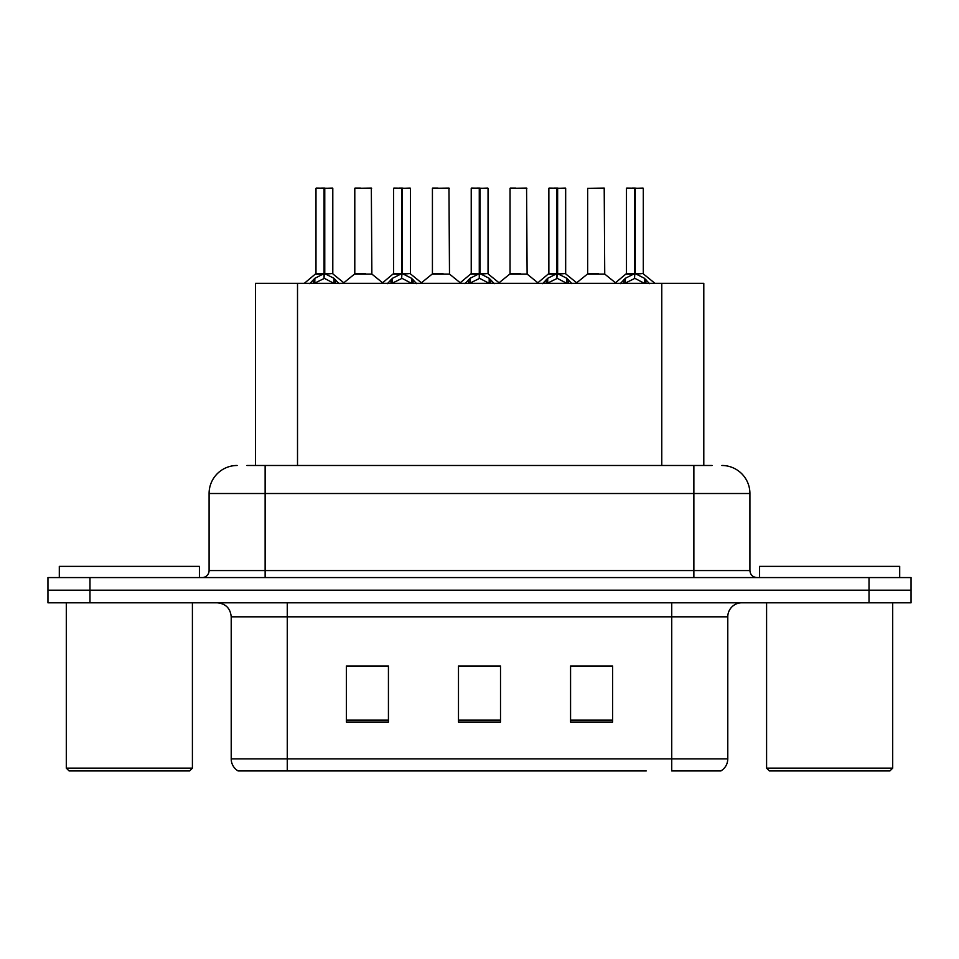 <?xml version="1.0" encoding="UTF-8"?>
<svg xmlns="http://www.w3.org/2000/svg" width="959" height="959" viewBox="0 0 959 959"><rect width="100%" height="100%" fill="white"/><g stroke="black" fill="none" stroke-linecap="round" stroke-linejoin="round"><path stroke-width="1.44" d="M255.478 465.487L255.478 283.337L703.798 283.337L703.798 465.487M727.785 758.881C727.617 764.107 725.328 768.123 720.916 770.94L671.732 770.94L671.732 758.881L727.785 758.881L727.785 616.817A14.013 14.013 0 0 1 741.798 602.803M646.234 770.94L238.084 770.94A14.013 14.013 0 0 1 231.215 758.881L231.215 616.817C230.388 608.306 225.713 603.631 217.202 602.803M911.05 602.803L911.05 590.193L47.95 590.193L47.95 602.803L89.978 602.803L89.978 590.193L47.95 590.193L47.95 577.582L89.978 577.582L89.978 590.193L911.05 590.193L911.05 602.803L89.978 602.803M612.609 722.031L612.609 665.99L570.569 665.99L570.569 722.031L612.609 722.031M388.431 722.031L388.431 665.99L346.391 665.99L346.391 722.031L388.431 722.031M500.514 722.031L500.514 665.99L458.486 665.99L458.486 722.031L500.514 722.031M352.696 666.277L373.71 666.277M585.565 666.277L606.579 666.277M469.131 666.277L490.145 666.277M247.554 465.487L712.081 465.487M246.919 465.487L265.128 465.487L265.128 493.513L209.086 493.513L209.086 570.569A7.001 7.001 0 0 1 202.073 577.582M237.101 465.487A28.027 28.027 0 0 0 209.086 493.513M721.899 465.487A28.027 28.027 0 0 1 749.914 493.513L749.914 570.569C750.298 574.789 752.635 577.126 756.927 577.582M911.05 590.193L911.05 577.582L89.978 577.582M309.745 283.672L314.84 278.29L324.022 273.651L324.022 278.542L324.394 272.128L324.765 273.651L333.948 278.29L339.042 283.672M315.99 188.348L324.034 188.06L315.99 188.348L315.99 273.531L324.022 273.651M332.797 188.348L324.765 188.348L324.765 273.543L332.797 273.531L332.797 188.348L316.266 188.06M324.765 188.348L332.521 188.06M324.022 188.348L324.022 273.543L315.99 273.531L304.303 283.337M324.753 188.06L324.765 273.651M333.948 283.373L324.765 278.542M324.022 278.542L316.194 282.402M324.034 188.06L324.022 273.531M324.274 188.06L321.589 188.06M365.331 273.531L354.542 274.082L371.864 274.082L371.337 188.06L354.794 188.348L354.794 273.531L363.569 273.531M360.404 188.06L355.082 188.06M387.376 283.672L392.471 278.29L401.653 273.651L401.653 278.542L402.013 272.128L402.384 273.651L411.567 278.29L416.662 283.672M393.61 188.348L401.665 188.06L393.61 188.348L393.61 273.531L401.653 273.651M410.428 188.348L402.384 188.348L402.384 273.543L410.428 273.531L410.428 188.348L393.885 188.06M402.384 188.348L410.14 188.06M401.653 188.348L401.653 273.543L393.61 273.531L381.934 283.337M402.372 188.06L402.384 273.651M411.567 283.373L402.384 278.542M401.653 278.542L393.825 282.402M401.665 188.06L401.653 273.531M401.893 188.06L399.22 188.06M464.995 283.672L470.09 278.29L479.272 273.651L479.272 278.542L479.644 272.128L480.003 273.651L489.186 278.29L494.281 283.672M471.229 188.348L479.284 188.06L471.229 188.348L471.229 273.531L479.272 273.651M488.047 188.348L480.003 188.348L480.003 273.543L488.047 273.531L488.047 188.348L471.516 188.06M480.003 188.348L487.771 188.06M479.272 188.348L479.272 273.543L471.241 273.531L459.553 283.337M479.991 188.06L480.003 273.651M489.186 283.373L480.003 278.542M479.272 278.542L471.444 282.402M479.284 188.06L479.272 273.531M479.512 188.06L476.839 188.06M542.614 283.672L547.709 278.29L556.891 273.651L556.891 278.542L557.263 272.128L557.635 273.651L566.817 278.29L571.912 283.672M548.86 188.348L556.903 188.06L548.86 188.348L548.86 273.531L556.891 273.651M565.666 188.348L557.635 188.348L557.635 273.543L565.666 273.531L565.666 188.348L549.135 188.06M557.635 188.348L565.39 188.06M556.891 188.348L556.891 273.543L548.86 273.531L537.172 283.337M557.623 188.06L557.635 273.651M566.817 283.373L557.635 278.542M556.891 278.542L549.063 282.402M556.903 188.06L556.891 273.531M557.143 188.06L554.458 188.06M620.245 283.672L625.34 278.29L634.522 273.651L634.522 278.542L634.882 272.128L635.254 273.651L644.436 278.29L649.531 283.672M626.479 188.348L634.534 188.06L626.479 188.348L626.479 273.531L634.522 273.651M643.297 188.348L635.254 188.348L635.254 273.543L643.297 273.531L643.297 188.348L626.754 188.06M635.254 188.348L643.01 188.06M634.522 188.348L634.522 273.543L626.479 273.531L614.791 283.337M635.242 188.06L635.254 273.651M644.436 283.373L635.254 278.542M634.522 278.542L626.695 282.402M634.534 188.06L634.522 273.531M634.762 188.06L632.089 188.06M442.95 273.531L432.161 274.082L449.495 274.082L448.956 188.06L432.425 188.348L432.425 273.531L441.2 273.531M438.023 188.06L432.701 188.06M520.569 273.531L509.792 274.082L527.114 274.082L526.575 188.06L510.044 188.348L510.044 273.531L518.819 273.531M515.654 188.06L510.32 188.06M598.2 273.531L587.411 274.082L604.733 274.082L604.206 188.06L587.663 188.348L587.663 273.531L596.438 273.531M189.606 770.94L69.108 770.94L66.303 768.135L192.411 768.135L189.606 770.94M66.303 602.803L66.303 768.135M192.411 602.803L192.411 768.135M199.412 577.582L199.412 566.373L59.302 566.373L59.302 577.582M889.892 770.94L769.394 770.94L766.589 768.135L892.697 768.135L889.892 770.94M766.589 602.803L766.589 768.135M892.697 602.803L892.697 768.135M899.698 577.582L899.698 566.373L759.588 566.373L759.588 577.582M297.518 465.487L297.518 283.337M661.77 465.487L661.77 283.337M671.732 602.803L671.732 616.817L231.215 616.817M727.785 616.817L671.732 616.817L671.732 758.881L287.268 758.881L287.268 770.94M231.215 758.881L287.268 758.881L287.268 602.803M869.022 602.803L869.022 577.582M500.514 720.089L458.486 720.089M388.431 720.089L346.391 720.089M612.609 720.089L570.569 720.089M265.128 577.582L265.128 570.569L749.914 570.569M209.086 570.569L265.128 570.569L265.128 493.513L693.872 493.513L693.872 577.582M749.914 493.513L693.872 493.513L693.872 465.487M323.099 274.082L315.727 274.082M324.765 273.543L332.797 273.531L325.688 274.082M333.948 278.29L333.948 283.337M335.41 279.56L335.41 283.337M313.377 279.56L313.377 283.337M314.84 278.29L314.84 283.337M371.613 188.348L354.794 188.348M400.73 274.082L393.358 274.082M402.384 273.543L410.416 273.531L403.307 274.082M411.567 278.29L411.567 283.337M413.041 279.56L413.041 283.337M390.996 279.56L390.996 283.337M392.471 278.29L392.471 283.337M478.349 274.082L470.977 274.082M480.003 273.543L488.047 273.531L480.927 274.082M489.186 278.29L489.186 283.337M490.66 279.56L490.66 283.337M468.615 279.56L468.615 283.337M470.09 278.29L470.09 283.337M555.968 274.082L548.596 274.082M557.635 273.543L565.666 273.531L558.558 274.082M566.817 278.29L566.817 283.337M568.279 279.56L568.279 283.337M546.246 279.56L546.246 283.337M547.709 278.29L547.709 283.337M633.599 274.082L626.227 274.082M635.254 273.543L643.285 273.531L636.177 274.082M644.436 278.29L644.436 283.337M645.91 279.56L645.91 283.337M623.865 279.56L623.865 283.337M625.34 278.29L625.34 283.337M449.232 188.348L432.425 188.348M526.863 188.348L510.044 188.348M604.482 188.348L587.663 188.348M333.061 274.082L344.485 283.337M354.542 274.082L343.802 282.785M371.864 274.082L382.617 282.785M410.68 274.082L422.104 283.337M488.299 274.082L499.735 283.337M565.93 274.082L577.354 283.337M643.549 274.082L654.973 283.337M432.161 274.082L421.421 282.785M449.495 274.082L460.236 282.785M509.792 274.082L499.052 282.785M527.114 274.082L537.855 282.785M587.411 274.082L576.671 282.785M604.733 274.082L615.486 282.785"/></g></svg>
